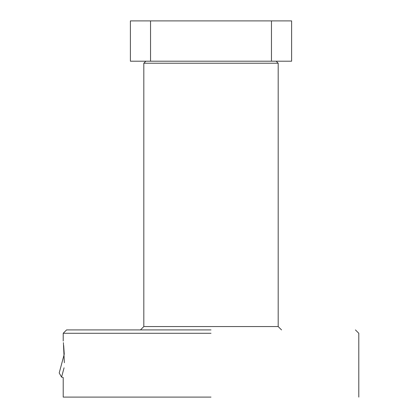 <?xml version="1.0" encoding="UTF-8"?>
<svg xmlns="http://www.w3.org/2000/svg" width="418" height="418" viewBox="0 0 418 418"><rect width="100%" height="100%" fill="white"/><g stroke="black" fill="none" stroke-linecap="round" stroke-linejoin="round"><path stroke-width="0.63" d="M291.618 61.206L291.618 20.9L130.39 20.9L130.39 61.206L291.618 61.206M63.395 342.671L64.356 362.714M211.006 397.1L63.212 397.1L211.006 397.1M211.006 329.922L66.572 329.922L211.006 329.922M64.247 354.166L59.204 372.987L64.247 354.166L63.677 345.498M64.069 367.809L61.577 377.099L63.212 377.538L63.212 397.1M271.465 20.9L271.465 61.206M150.543 20.9L150.543 61.206M211.006 333.282L63.212 333.282L211.006 333.282M278.184 326.562L278.184 63.222L276.167 61.206L278.184 63.222L143.823 63.222L143.823 326.562L278.184 326.562L281.544 329.922M358.796 333.282L355.436 329.922L358.796 333.282L358.796 397.1M143.823 63.222L145.84 61.206L143.823 63.222M63.212 333.282L66.572 329.922L63.212 333.282L63.212 341.025M143.823 326.562L140.469 329.922M59.204 372.987L61.577 377.099L59.204 372.987"/></g></svg>
